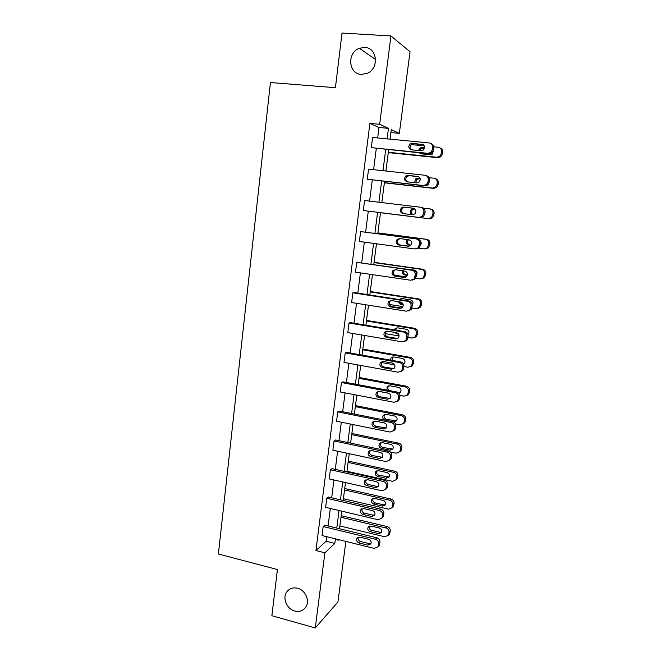 <?xml version="1.0" encoding="UTF-8"?>
<svg xmlns="http://www.w3.org/2000/svg" width="661" height="661" viewBox="0 0 661 661"><rect width="100%" height="100%" fill="white"/><g stroke="black" fill="none" stroke-linecap="round" stroke-linejoin="round"><path stroke-width="0.99" d="M297.557 588.249C305.341 590.033 310.108 600.758 305.869 606.972C303.225 610.756 299.516 612.103 294.74 611.004C286.866 609.112 282.23 598.213 286.676 592.066C289.295 588.488 292.93 587.216 297.557 588.249M364.657 47.435C377.274 47.559 379.455 68.306 367.409 73.255L361.311 74.429C348.372 74.139 346.777 52.649 359.402 48.286L364.657 47.435M345.868 541.417L337.936 601.997L315.28 627.95L271.869 615.73L277.43 569.551L218.394 554.001L270.432 82.526L335.424 87.706L342.01 33.05L390.957 35.958L410.035 51.732L399.335 133.382L391.271 129.655L390.04 139.149M390.891 132.58L399.335 133.382M382.075 517.968L383.165 516.852L383.876 513.696C383.958 511.416 382.893 509.895 380.695 509.16L328.352 497.031L326.774 498.27L379.348 510.482C381.554 511.226 382.62 512.746 382.537 515.043L381.835 518.216L378.092 519.728L325.617 507.359L326.774 498.27M389.593 460.23L391.015 458.982L391.808 455.644C391.89 453.314 390.816 451.802 388.594 451.099L335.614 439.978L334.053 440.937L387.272 452.141C389.511 452.843 390.585 454.363 390.502 456.701L389.709 460.064L385.991 461.56L332.871 450.199L334.053 440.937M397.253 401.351L398.988 400.037L399.888 396.476C399.979 394.105 398.897 392.593 396.641 391.932L343.009 381.851L341.473 382.529L395.344 392.675C397.616 393.345 398.699 394.865 398.616 397.236L397.707 400.822L394.039 402.285L340.275 391.965L341.473 382.529M404.838 341.357L407.085 339.977L408.126 336.16C408.225 333.755 407.126 332.243 404.838 331.624L350.545 322.626L349.025 323.014L403.582 332.062C405.879 332.681 406.978 334.202 406.887 336.623L405.829 340.456L402.252 341.853L347.81 332.623L349.025 323.014M412.299 280.115L415.29 278.802L416.529 274.679C416.628 272.225 415.513 270.713 413.208 270.142L356.733 262.351L411.977 270.258C414.298 270.836 415.414 272.357 415.315 274.819L414.067 278.967L410.621 280.239L355.486 272.15L356.733 262.351M420.966 207.306L421.735 207.447C424.073 207.975 425.197 209.487 425.097 211.983L423.577 216.469L420.355 217.576L363.319 210.504L364.583 200.514L420.536 207.232C422.891 207.769 424.015 209.281 423.916 211.793L422.396 216.304L419.148 217.419L363.319 210.504M431.096 143.635C433.062 144.362 433.98 145.833 433.831 148.039L433.55 150.105L431.93 152.955L429.022 153.839L371.3 147.651L372.589 137.463L429.262 142.95C431.65 143.437 432.79 144.949 432.691 147.502L432.41 149.584L430.782 152.451L427.857 153.335L371.3 147.651M377.654 137.951L378.993 127.482L369.904 123.4L315.95 550.547L326.113 541.26L326.699 536.691M328.071 525.966L330.31 508.466M331.673 497.799L333.945 479.969M335.301 469.376L337.622 451.215M338.969 440.68L341.332 422.189M342.671 411.72L345.075 392.89M346.405 382.488L348.859 363.31M350.173 352.982L352.668 333.45M353.982 323.196L356.527 303.308M357.824 293.129L360.41 272.869M361.699 262.772L364.335 242.141M365.616 232.127L368.301 211.132M369.582 201.109L372.283 179.982M373.597 169.687L376.299 148.535M426.221 175.661C428.485 176.231 429.559 177.735 429.443 180.164L429.163 182.213L427.75 184.865L424.668 185.865L367.285 179.23L368.565 169.142L424.883 175.248C427.246 175.76 428.386 177.28 428.278 179.8L427.998 181.866L426.585 184.526L423.478 185.534L367.285 179.23M416.083 248.974L419.421 247.784L420.793 243.479C420.892 241.009 419.776 239.497 417.446 238.943L360.642 231.581L416.232 238.902C418.57 239.456 419.694 240.976 419.595 243.455L418.223 247.776L414.86 248.982L359.386 241.472L360.642 231.581M408.581 310.901L411.175 309.53L412.307 305.564C412.406 303.143 411.299 301.631 409.002 301.028L354.362 292.592L352.858 292.823L407.754 301.309C410.068 301.912 411.175 303.432 411.084 305.869L409.936 309.852L406.416 311.199L351.627 302.531L352.858 292.823M401.053 371.499L403.02 370.143L403.987 366.458C404.078 364.079 402.987 362.567 400.723 361.922L346.752 352.379L345.232 352.908L399.442 362.517C401.723 363.162 402.822 364.682 402.731 367.078L401.756 370.78L398.129 372.209L344.017 362.435L345.232 352.908M393.427 430.931L394.989 429.642L395.832 426.196C395.914 423.85 394.84 422.338 392.593 421.66L339.291 411.051L337.746 411.869L391.287 422.553C393.543 423.238 394.625 424.759 394.534 427.113L393.692 430.575L389.998 432.063L336.556 421.222L337.746 411.869M387.073 488.049L385.751 489.272L387.073 488.049L387.817 484.81C387.9 482.497 386.842 480.985 384.628 480.266L331.962 468.641L330.393 469.74L383.289 481.448C385.512 482.175 386.586 483.695 386.503 486.017L385.751 489.272L382.025 490.784L329.228 478.911L330.393 469.74M378.389 546.399L379.29 545.391L379.959 542.326C380.042 540.054 378.993 538.541 376.803 537.781L324.774 525.173L323.179 526.536L375.44 539.244C377.638 540.004 378.695 541.524 378.613 543.805L377.943 546.887L374.192 548.399L322.039 535.542L323.179 526.536M315.28 627.95L324.89 552.811L334.813 543.416L335.4 538.839M315.95 550.547L324.89 552.811M369.904 123.4L379.662 124.293L390.957 35.958M338.11 539.508L337.994 540.401L338.771 539.673M388.668 149.774L385.908 171.025M384.57 181.362L381.818 202.58M380.513 212.644L377.778 233.721M376.473 243.785L373.779 264.499M372.465 274.637L369.83 294.98M368.507 305.2L365.913 325.171M364.575 335.466L362.03 355.081M360.691 365.45L358.188 384.71M356.841 395.146L354.387 414.05M353.024 424.56L350.611 443.126M349.239 453.702L346.876 471.929M345.496 482.571L343.175 500.468M341.787 511.168L339.506 528.742M387.098 138.868L388.461 128.358L379.662 124.293M336.796 528.081L339.06 510.532M340.448 499.832L342.753 481.952M344.133 471.326L346.488 453.107M347.851 442.548L350.247 423.998M351.602 413.497L354.048 394.609M355.395 384.181L357.882 364.938M359.22 354.585L361.749 334.987M363.079 324.708L365.657 304.754M366.979 294.542L369.606 274.224M370.92 264.086L373.589 243.397M374.886 233.341L377.613 212.28M378.91 202.233L381.653 181.031M382.983 170.703L385.727 149.485M378.993 127.482L388.461 128.358M326.113 541.26L334.813 543.416M421.858 144.123C424.899 145.346 425.362 147.337 423.238 150.08L420.966 150.758L411.489 149.807C408.432 148.535 408.011 146.535 410.208 143.801L412.373 143.197L423.387 144.726M411.307 149.783C409.572 148.006 409.622 146.197 411.464 144.354L413.621 143.751L423.057 144.676M388.296 152.633L437.937 157.682L440.738 156.839L442.292 154.104L442.573 152.121C442.705 150.022 441.837 148.618 439.962 147.907M433.831 146.833L438.226 147.263C440.523 147.734 441.614 149.188 441.515 151.633L441.242 153.625L439.672 156.368L436.863 157.219L388.338 152.286M411.15 144.61L424.312 145.899M424.511 148.122L421.04 148.56L419.71 150.634M420.115 152.947L420.908 153.782M424.585 147.734L421.974 147.477L419.884 148.056L418.496 150.51M419.256 152.856L421.115 153.815L430.228 154.732L432.426 154.096L433.533 150.245M417.521 176.33C420.462 177.487 420.974 179.42 419.057 182.13L416.637 182.899L407.226 181.841C404.268 180.643 403.788 178.693 405.78 176L408.093 175.297L418.62 176.669M407.432 181.866C405.4 180.246 405.276 178.412 407.052 176.371L409.357 175.686L418.669 176.702M413.224 208.215C416.075 209.322 416.628 211.206 414.885 213.867L412.348 214.718L402.995 213.569C400.128 212.412 399.608 210.512 401.425 207.868L403.863 207.083L413.505 208.265M403.929 213.677C401.359 212.363 400.954 210.495 402.714 208.075L405.135 207.298L413.811 208.347M384.38 182.816L433.715 188.385L436.681 187.427L438.045 184.89L438.317 182.923C438.425 180.602 437.4 179.164 435.244 178.602M429.022 177.677L433.98 178.222C436.252 178.71 437.342 180.172 437.243 182.593L436.971 184.568L435.607 187.121L432.625 188.079L384.405 182.643M420.173 178.734L416.769 179.263L415.686 182.791M420.107 178.503L417.826 178.247L415.595 178.916L414.587 182.667M426.709 185.543L428.369 184.807L429.311 181.131M423.486 208.132L429.766 208.884C432.03 209.397 433.112 210.859 433.021 213.255L431.55 217.585L428.427 218.651L380.496 212.718L429.534 218.799L432.641 217.742L434.103 213.429C434.203 211.041 433.12 209.595 430.865 209.083L430.179 208.959M414.753 208.859L413.712 208.736L414.827 208.917L412.555 209.669C411.018 211.528 411.142 213.214 412.935 214.734M424.56 214.99L425.122 211.702M413.712 208.736L411.365 209.479C409.779 211.454 409.969 213.189 411.935 214.668M408.969 239.786C411.737 240.86 412.324 242.694 410.737 245.305L408.101 246.231L398.814 244.975C396.03 243.868 395.468 242.009 397.129 239.414L399.665 238.555L408.969 239.786M409.085 246.198L400.112 244.991C397.335 243.884 396.782 242.042 398.434 239.456L400.112 238.613M377.869 232.994L425.593 239.257C427.849 239.794 428.923 241.257 428.832 243.636L427.502 247.784L424.271 248.933L418.934 248.214M377.885 232.887L426.717 239.307C428.956 239.836 430.03 241.29 429.931 243.653L428.609 247.784L425.387 248.933M408.473 239.72L408.399 239.786C406.804 242.273 407.341 244.041 410.01 245.107L410.696 245.338M420.578 245.082C421.462 243.669 421.404 242.323 420.379 241.042M407.391 239.579L407.201 239.745C405.59 242.24 406.135 244.025 408.812 245.091M404.755 271.051C407.449 272.092 408.068 273.894 406.606 276.447L403.896 277.43L394.667 276.083C391.956 275.001 391.37 273.191 392.898 270.638L395.518 269.721L404.755 271.051M405.325 277.298L395.98 275.934C393.287 274.86 392.692 273.059 394.22 270.523L395.493 269.721M374.027 262.599L421.462 269.349C423.701 269.903 424.775 271.365 424.684 273.728L423.47 277.703L420.148 278.934L415.67 278.281M406.11 276.885L394.386 275.174M374.06 262.334L422.594 269.242C424.825 269.795 425.891 271.25 425.8 273.596L424.593 277.554L421.743 278.818M403.565 270.886C403.227 272.952 404.036 274.257 405.994 274.811L407.366 275.009M416.48 275.067C417.636 272.654 416.984 271.002 414.513 270.118L404.524 268.895M402.442 270.721C401.905 272.91 402.689 274.315 404.788 274.943L407.275 275.307M400.591 302.019C403.21 303.027 403.854 304.787 402.508 307.291L399.74 308.332L390.568 306.886C387.924 305.836 387.305 304.06 388.718 301.556L391.403 300.59L400.591 302.019M401.541 308.051L391.89 306.58C389.263 305.539 388.651 303.771 390.056 301.284L391.031 300.557M370.226 291.931L417.372 299.16C419.595 299.739 420.66 301.193 420.57 303.539L419.462 307.365L416.066 308.654L411.952 308.009M402.954 306.597L389.428 304.481M370.276 291.518L418.52 298.904C420.735 299.474 421.792 300.929 421.701 303.259L420.603 307.068L418.132 308.381M401.227 298.45L399.913 299.623M399.55 301.854L402.028 304.242L403.169 304.424M412.348 304.87C413.596 302.474 412.968 300.796 410.464 299.846L401.615 298.483L398.963 299.483M398.252 301.656L400.806 304.531L403.251 304.911M396.46 332.681C399.021 333.673 399.682 335.4 398.434 337.854L395.617 338.928L386.503 337.391C383.925 336.366 383.289 334.623 384.586 332.169L387.329 331.161L396.46 332.681M397.748 338.482L387.842 336.928C385.272 335.912 384.644 334.177 385.941 331.739L386.652 331.128M366.45 320.998L413.315 328.691C415.529 329.285 416.587 330.748 416.496 333.07L415.48 336.755L412.026 338.093L407.961 337.416M399.12 335.937L385.223 333.607M366.525 320.428L414.48 328.286C416.678 328.881 417.735 330.335 417.645 332.64L416.628 336.309L414.497 337.631M396.972 327.815L395.567 330.087M396.625 332.706L397.972 333.384M408.035 334.598L408.358 334.259C409.556 331.905 408.919 330.244 406.449 329.294L397.658 327.848L395.014 328.823L394.435 329.897M394.766 332.392L396.848 333.838L398.608 334.127M392.37 363.046C394.873 364.029 395.551 365.723 394.394 368.127L391.535 369.243L382.479 367.607C379.959 366.599 379.298 364.889 380.513 362.484L383.297 361.435L392.37 363.046M393.939 368.607L383.834 366.995C381.323 365.987 380.67 364.294 381.876 361.898L382.355 361.418M362.715 349.801L409.299 357.948C411.497 358.559 412.555 360.022 412.464 362.327L411.522 365.888L408.019 367.268L403.978 366.549M394.716 364.897L381.488 362.534M362.815 349.082L410.481 357.403C412.662 358.014 413.712 359.468 413.629 361.757L412.687 365.302L410.82 366.599M403.483 363.889L403.962 363.831M392.799 356.932L391.874 360.361M403.59 364.087L404.425 363.352C405.54 361.038 404.896 359.41 402.475 358.469L393.741 356.94L391.048 357.948L390.428 360.105M388.313 393.121C390.767 394.088 391.461 395.757 390.378 398.12L387.486 399.252L378.489 397.534C376.026 396.534 375.357 394.857 376.481 392.494L379.307 391.419L388.313 393.121M390.114 398.443L379.86 396.774C377.406 395.782 376.737 394.113 377.861 391.758L378.15 391.428M359.014 378.34L405.325 386.933C407.507 387.569 408.556 389.032 408.465 391.312L407.589 394.757L404.053 396.17L399.888 395.385M388.949 393.32L378.654 391.37M359.13 377.472L406.515 386.247C408.688 386.883 409.729 388.329 409.646 390.61L408.771 394.03L407.126 395.295M397.782 392.345L400.244 392.51M388.709 385.784L388.404 386.123C387.42 387.825 387.734 389.304 389.337 390.56M398.914 393.254L400.525 392.18C401.566 389.907 400.905 388.304 398.542 387.379L389.85 385.76L387.131 386.801L386.958 390.114M384.305 422.916C386.71 423.875 387.404 425.51 386.404 427.832L383.487 428.989L374.539 427.18C372.126 426.188 371.441 424.536 372.498 422.222L375.349 421.123L384.305 422.916M386.28 427.989L375.919 426.271C373.515 425.287 372.837 423.643 373.886 421.338L374.027 421.164M380.323 452.421C382.686 453.372 383.397 454.991 382.455 457.272L379.513 458.437L370.631 456.544C368.26 455.561 367.566 453.933 368.557 451.653L371.424 450.538L380.323 452.421M382.455 457.272L372.019 455.487C369.664 454.512 368.978 452.892 369.962 450.628L369.978 450.604M376.39 481.646C378.703 482.604 379.422 484.199 378.538 486.43L375.588 487.611L366.756 485.628C364.426 484.653 363.724 483.051 364.657 480.811L367.541 479.688L376.39 481.646M378.629 486.281L376.952 486.405L368.16 484.43C365.913 483.522 365.186 481.968 365.996 479.77M355.345 406.631L401.376 415.653C403.549 416.314 404.59 417.769 404.507 420.041L403.689 423.37L400.12 424.808L395.443 423.875M355.478 405.614L402.582 414.835C404.747 415.48 405.78 416.934 405.697 419.19L404.879 422.511L403.408 423.734M384.694 414.373L384.537 414.571C383.52 416.794 384.173 418.372 386.495 419.314L396.526 420.933M394.642 416.025L385.999 414.323L383.248 415.389C382.232 417.62 382.884 419.206 385.214 420.148L393.84 421.867L396.658 420.751C397.633 418.52 396.955 416.942 394.642 416.025M351.71 434.657L397.468 444.118C399.632 444.787 400.665 446.249 400.583 448.497L399.814 451.727L396.228 453.182L390.32 451.942M351.859 433.5L398.69 443.159C400.839 443.828 401.871 445.274 401.789 447.514L401.02 450.736L399.674 451.926M380.753 442.705L380.711 442.754C379.761 444.944 380.422 446.497 382.694 447.431L392.799 449.1M390.775 444.407L382.19 442.63L379.414 443.705C378.456 445.902 379.125 447.464 381.405 448.398L389.982 450.199L392.816 449.067C393.733 446.869 393.047 445.324 390.775 444.407M348.107 462.436L393.601 472.318C395.741 473.003 396.774 474.466 396.691 476.697L395.964 479.836L392.37 481.299L346.959 471.285M348.273 461.138L394.832 471.227C396.964 471.913 397.996 473.367 397.914 475.581L397.187 478.704L395.947 479.869M376.869 470.772C376.059 472.896 376.745 474.408 378.935 475.292L389.073 477.019M386.941 472.532L378.406 470.673L375.613 471.764C374.713 473.92 375.39 475.466 377.638 476.399L386.156 478.275L389.007 477.126C389.866 474.97 389.18 473.441 386.941 472.532M372.49 510.606C374.77 511.556 375.489 513.126 374.655 515.324L371.697 516.505L362.914 514.448C360.625 513.473 359.923 511.887 360.799 509.689L363.699 508.557L372.49 510.606M374.812 515.026L373.077 515.159L364.335 513.11C362.195 512.258 361.443 510.771 362.079 508.648M344.538 489.966L389.759 500.261C391.899 500.972 392.923 502.426 392.841 504.64L392.155 507.698L388.544 509.168L343.398 498.741M344.72 488.529L391.006 499.038C393.13 499.741 394.154 501.195 394.072 503.401L393.386 506.433L392.337 507.508M373.052 498.584C372.407 500.633 373.126 502.079 375.208 502.905L383.644 504.847L385.363 504.698M383.14 500.402L374.663 498.468L371.854 499.567C371.011 501.691 371.689 503.211 373.895 504.136L382.372 506.095L385.231 504.946C386.041 502.823 385.346 501.311 383.14 500.402M368.623 539.285C370.871 540.235 371.598 541.789 370.804 543.953L367.838 545.135L359.113 542.995C356.857 542.02 356.147 540.458 356.973 538.294L359.89 537.153L368.623 539.285M371.011 543.516L369.235 543.656L360.542 541.524C358.51 540.723 357.733 539.293 358.212 537.253M340.993 517.249L385.958 527.957C388.081 528.676 389.098 530.139 389.023 532.336L388.371 535.303L384.752 536.782L339.87 525.949M341.2 515.679L387.222 526.602C389.329 527.329 390.345 528.775 390.263 530.965L389.618 533.923L388.742 534.889M369.292 526.131C368.788 528.114 369.532 529.494 371.515 530.279L379.901 532.287L381.661 532.13M379.381 528.023L370.945 526.016L368.136 527.114C367.334 529.205 368.02 530.709 370.193 531.634L378.613 533.658L381.48 532.51C382.248 530.428 381.546 528.932 379.381 528.023M429.022 153.839L427.857 153.335M433.831 148.039L432.691 147.502M433.55 150.105L432.41 149.584M412.373 143.197L413.621 143.751M436.863 157.219L437.937 157.682M441.242 153.625L442.292 154.104M441.515 151.633L442.573 152.121M423.114 147.99L421.974 147.477M424.668 185.865L423.478 185.534M429.443 180.164L428.278 179.8M429.163 182.213L427.998 181.866M408.093 175.297L409.357 175.686M420.355 217.576L419.148 217.419M425.097 211.983L423.916 211.793M424.816 214.007L423.643 213.825M403.863 207.083L405.135 207.298M432.625 188.079L433.715 188.385M436.971 184.568L438.045 184.89M437.243 182.593L438.317 182.923M418.983 178.602L417.826 178.247M428.427 218.651L429.534 218.799M432.748 215.213L433.839 215.379M433.021 213.255L434.103 213.429M417.446 238.943L416.232 238.902M420.793 243.479L419.595 243.455M420.52 245.487L419.322 245.479M408.101 246.231L408.87 246.231M398.814 244.975L400.112 244.991M425.593 239.257L426.717 239.307M428.559 245.57L429.667 245.586M428.832 243.636L429.931 243.653M413.208 270.142L411.977 270.258M416.529 274.679L415.315 274.819M416.256 276.662L415.042 276.819M403.896 277.43L405.168 277.273M394.667 276.083L395.98 275.934M421.462 269.349L422.594 269.242M424.412 275.645L425.535 275.505M424.684 273.728L425.8 273.596M405.994 274.811L404.788 274.943M409.002 301.028L407.754 301.309M412.307 305.564L411.084 305.869M412.043 307.539L410.812 307.852M399.74 308.332L401.02 308.018M390.568 306.886L391.89 306.58M417.372 299.16L418.52 298.904M420.305 305.44L421.437 305.151M420.57 303.539L421.701 303.259M402.028 304.242L400.806 304.531M404.838 331.624L403.582 332.062M408.126 336.16L406.887 336.623M407.862 338.11L406.614 338.581M395.617 338.928L396.914 338.465M386.503 337.391L387.842 336.928M413.315 328.691L414.48 328.286M416.24 334.953L417.388 334.516M416.496 333.07L417.645 332.64M398.021 333.433L396.848 333.838M400.723 361.922L399.442 362.517M403.987 366.458L402.731 367.078M403.722 368.392L402.466 369.02M391.535 369.243L392.841 368.615M382.479 367.607L383.834 366.995M409.299 357.948L410.481 357.403M412.208 364.194L413.373 363.616M412.464 362.327L413.629 361.757M396.641 391.932L395.344 392.675M399.888 396.476L398.616 397.236M399.632 398.385L398.352 399.161M387.486 399.252L388.817 398.484M378.489 397.534L379.86 396.774M405.325 386.933L406.515 386.247M408.209 393.163L409.39 392.444M408.465 391.312L409.646 390.61M398.963 392.56L398.492 392.832M392.593 421.66L391.287 422.553M395.832 426.196L394.534 427.113M395.567 428.097L394.278 429.022M383.487 428.989L384.826 428.064M374.539 427.18L375.919 426.271M388.594 451.099L387.272 452.141M391.808 455.644L390.502 456.701M391.552 457.519L390.246 458.594M379.513 458.437L380.868 457.371M370.631 456.544L372.019 455.487M384.628 480.266L383.289 481.448M387.817 484.81L386.503 486.017M387.569 486.67L386.247 487.884M375.588 487.611L376.952 486.405M366.756 485.628L368.16 484.43M401.376 415.653L402.582 414.835M404.251 421.867L405.441 421.016M404.507 420.041L405.697 419.19M395.08 421.016L393.84 421.867M386.495 419.314L385.214 420.148M397.468 444.118L398.69 443.159M400.326 450.315L401.533 449.323M400.583 448.497L401.789 447.514M391.238 449.216L389.982 450.199M382.694 447.431L381.405 448.398M393.601 472.318L394.832 471.227M396.443 478.498L397.666 477.374M396.691 476.697L397.914 475.581M387.42 477.151L386.156 478.275M378.935 475.292L377.638 476.399M380.695 509.16L379.348 510.482M383.876 513.696L382.537 515.043M383.62 515.539L382.289 516.902M371.697 516.505L373.077 515.159M362.914 514.448L364.335 513.11M389.759 500.261L391.006 499.038M392.593 506.425L393.824 505.169M392.841 504.64L394.072 503.401M383.644 504.847L382.372 506.095M375.208 502.905L373.895 504.136M376.803 537.781L375.44 539.244M379.959 542.326L378.613 543.805M379.711 544.152L378.365 545.639M367.838 545.135L369.235 543.656M359.113 542.995L360.542 541.524M385.958 527.957L387.222 526.602M388.775 534.105L390.023 532.725M389.023 532.336L390.263 530.965M379.901 532.287L378.613 533.658M371.515 530.279L370.193 531.634M359.402 48.286L375.605 59.531M286.676 592.066L289.675 589.199M431.93 152.955L430.782 152.451M410.208 143.801L411.464 144.354M439.672 156.368L440.738 156.839M421.04 148.56L419.884 148.056M427.75 184.865L426.585 184.526M405.78 176L407.052 176.371M423.577 216.469L422.396 216.304M401.425 207.868L402.714 208.075M435.607 187.121L436.681 187.427M416.769 179.263L415.595 178.916M431.55 217.585L432.641 217.742M412.555 209.669L411.365 209.479M419.421 247.784L418.223 247.776M397.129 239.414L398.434 239.456M427.502 247.784L428.609 247.784M408.399 239.786L407.201 239.745M415.29 278.802L414.067 278.967M392.898 270.638L394.22 270.523M423.47 277.703L424.593 277.554M411.175 309.53L409.936 309.852M388.718 301.556L390.056 301.284M419.462 307.365L420.603 307.068M400.26 299.16L399.029 299.416M407.085 339.977L405.829 340.456M384.586 332.169L385.941 331.739M415.48 336.755L416.628 336.309M396.261 328.418L395.014 328.823M403.02 370.143L401.756 370.78M380.513 362.484L381.876 361.898M411.522 365.888L412.687 365.302M392.312 357.403L391.048 357.948M398.988 400.037L397.707 400.822M376.481 392.494L377.861 391.758M407.589 394.757L408.771 394.03M388.404 386.123L387.131 386.801M394.989 429.642L393.692 430.575M372.498 422.222L373.886 421.338M391.015 458.982L389.709 460.064M368.557 451.653L369.962 450.628M364.657 480.811L365.855 479.82M403.689 423.37L404.879 422.511M384.537 414.571L383.248 415.389M399.814 451.727L401.02 450.736M380.711 442.754L379.414 443.705M395.964 479.836L397.187 478.704M376.778 470.814L375.613 471.764M383.165 516.852L381.835 518.216M360.799 509.689L361.798 508.772M392.155 507.698L393.386 506.433M372.821 498.683L371.854 499.567M379.29 545.391L377.943 546.887M356.973 538.294L357.816 537.451M388.371 535.303L389.618 533.923M368.945 526.305L368.136 527.114"/></g></svg>
